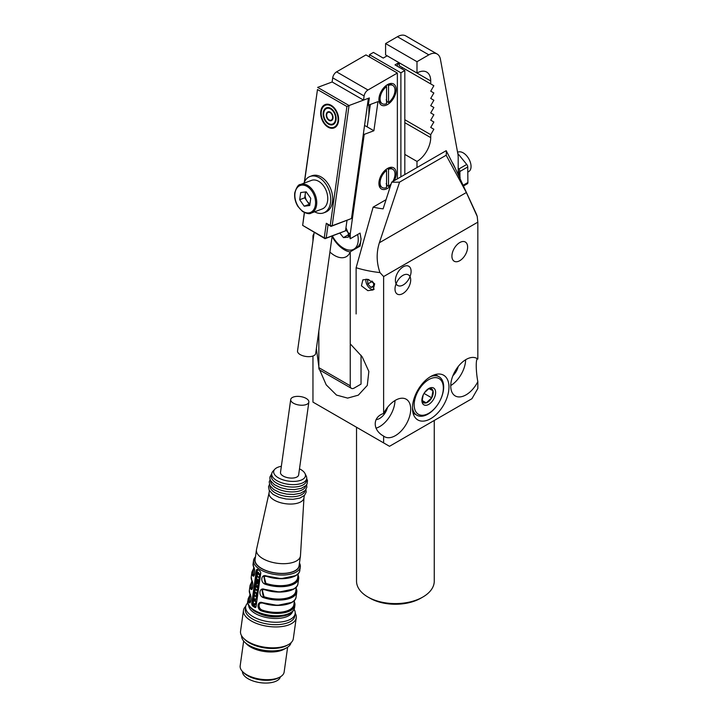 <?xml version="1.0" encoding="UTF-8"?>
<svg xmlns="http://www.w3.org/2000/svg" width="718" height="718" viewBox="0 0 718 718"><rect width="100%" height="100%" fill="white"/><g stroke="black" fill="none" stroke-linecap="round" stroke-linejoin="round"><path stroke-width="1.08" d="M422.875 597.017L420.91 598.148A36.08 20.831 180 0 1 369.878 598.148L367.912 597.017A38.862 22.438 0 0 0 422.875 597.017A38.862 22.438 0 0 0 434.255 581.149L434.255 420.47M356.532 427.264L356.532 581.149A38.862 22.438 0 0 0 367.912 597.017L369.878 598.148M367.84 279.311L374.679 283.807L373.127 289.946L367.84 290.646L361.441 285.836L362.841 279.858L367.84 279.311M459.771 260.688A11.102 6.408 120 0 0 467.023 250.905A11.102 6.408 120 0 0 465.318 242.011A11.102 6.408 120 0 0 459.771 242.558A11.102 6.408 120 0 0 452.519 252.341A11.102 6.408 120 0 0 454.216 261.235A11.102 6.408 120 0 0 459.771 260.688M402.852 293.554A11.102 6.408 120 0 0 410.104 283.763A11.102 6.408 120 0 0 408.407 274.868A11.102 6.408 120 0 0 402.852 275.416A11.102 6.408 120 0 0 395.6 285.208A11.102 6.408 120 0 0 397.296 294.102A11.102 6.408 120 0 0 402.852 293.554M430.719 418.657A25.812 14.907 120 0 0 447.583 395.905A25.812 14.907 120 0 0 443.625 375.218A25.812 14.907 120 0 0 430.719 376.501A25.812 14.907 120 0 0 413.855 399.244A25.812 14.907 120 0 0 417.813 419.931A25.812 14.907 120 0 0 430.719 418.657M436.634 375.343A25.812 14.907 120 0 0 436.32 374.284M312.958 356.011L312.958 402.107L383.618 442.898L383.618 436.068A21.648 12.502 120 0 0 384.57 436.724A21.648 12.502 120 0 0 395.394 435.646A21.648 12.502 120 0 0 409.538 416.575A21.648 12.502 120 0 0 406.217 399.226A21.648 12.502 120 0 0 395.394 400.294A21.648 12.502 120 0 0 383.618 413.478L383.618 276.556L477.829 222.158L477.219 216.432A83.27 48.079 180 0 0 475.863 212.959L453.991 165.562A60.644 35.011 180 0 1 454.781 167.482L446.201 150.672L391.687 182.148A50.942 29.411 0 0 0 399.576 182.121L446.165 155.232A50.942 29.411 0 0 0 446.201 150.672M375.999 428.197A21.648 12.502 120 0 0 379.696 426.582A21.648 12.502 120 0 0 394.999 400.527M477.829 359.081A21.648 12.502 120 0 0 476.878 358.426A21.648 12.502 120 0 0 466.054 359.503A21.648 12.502 120 0 0 451.909 378.583A21.648 12.502 120 0 0 455.23 395.932A21.648 12.502 120 0 0 466.054 394.855A21.648 12.502 120 0 0 477.829 381.68C475.72 370.569 475.711 357.304 477.829 359.081L477.829 222.158M450.751 385.557A21.648 12.502 120 0 0 465.65 359.736M319.725 370.012L326.223 384.866L336.509 395.079L347.629 398.104L358.309 395.169L367.284 385.422L368.855 371.439L362.177 356.81L350.249 343.859M458.183 366.557A11.659 6.731 -60 0 1 452.923 375.676M387.523 407.348A11.659 6.731 -60 0 1 379.696 418.423A11.659 6.731 -60 0 1 376.079 419.545M383.618 442.898L389.506 446.3L471.941 398.705L477.829 388.51L477.829 381.68M313.811 234.965A83.27 48.079 180 0 1 313.569 234.239L312.958 235.755L312.958 241.033M316.378 348.535L318.846 366.674M383.618 436.068C372.418 430.154 372.454 416.925 383.618 413.478M383.618 276.556L379.966 272.58A83.27 48.079 180 0 1 356.119 267.724L356.119 313.963M399.576 182.121L379.373 242.747C376.259 252.601 376.456 262.546 379.966 272.58M356.119 267.724L373.136 207.134A60.644 35.011 0 0 0 383.116 208.857L391.687 182.148M446.165 155.232L466.368 192.514L477.219 216.432M452.448 162.708A60.644 35.011 180 0 1 453.991 165.562M313.569 234.239L313.99 233.673M385.97 199.73L373.136 207.134M413.353 414.071A25.812 14.907 120 0 0 414.43 413.81M416.987 167.545L416.987 161.424A19.431 11.219 120 0 0 430.719 137.623L430.719 134.679L433.86 129.24L430.719 127.427L433.86 121.988L430.719 120.175L433.86 114.736L430.719 112.923L433.86 107.485L430.719 105.672L433.86 100.233L430.719 98.42L433.86 92.981L430.719 91.168L433.86 85.729L430.719 83.916L430.719 80.972A19.431 11.219 120 0 0 426.698 72.078A19.431 11.219 120 0 0 416.987 73.039L385.584 54.909L385.584 43.574L416.987 61.703L416.987 73.039M404.817 119.727L430.719 134.679M412.186 39.643A16.658 9.612 120 0 0 411.656 39.302A16.658 9.612 120 0 0 411.091 39.014L430.719 50.35A16.658 9.612 -60 0 1 431.285 50.628L437.172 54.029A16.658 9.612 120 0 1 440.412 59.208L457.851 153.787A27.76 16.029 120 0 1 458.201 157.87L458.201 174.68M437.172 54.029A16.658 9.612 120 0 0 428.843 54.855L416.987 61.703M433.86 85.729L402.457 67.6L401.775 68.784M430.719 83.916L399.316 65.787L399.316 62.834L430.719 80.972M428.843 54.855L397.44 36.726L385.584 43.574M397.44 36.726A16.658 9.612 -60 0 1 405.769 35.9L411.656 39.302M416.987 161.424L404.817 154.397M433.86 92.981L430.719 91.168M433.86 100.233L430.719 98.42M433.86 107.485L430.719 105.672M433.86 114.736L430.719 112.923M433.86 121.988L430.719 120.175M433.86 129.24L430.719 127.427M457.581 152.36L457.653 152.315A11.102 6.408 60 0 1 470.757 163.812A11.102 6.408 60 0 1 468.755 171.548L467.795 172.105M459.942 176.583L459.888 171.503A2.773 1.607 -120 0 0 458.892 168.981L458.201 168.129M458.892 168.981L466.745 164.449L457.788 153.455M466.745 164.449A2.773 1.607 60 0 1 467.741 166.971L459.888 171.503M463.083 185.271L467.894 182.498L467.741 166.971M467.894 182.498A2.773 1.607 60 0 1 467.319 183.79L463.433 186.034M459.861 178.288L460.112 178.145A19.431 11.219 -120 0 0 459.691 175.174L459.305 175.407A19.431 11.219 -120 0 0 458.946 173.873L459.332 173.648A19.431 11.219 -120 0 0 458.326 170.561L458.201 170.633M459.691 175.174L459.224 175.057M433.457 387.944A9.711 5.609 -60 0 1 433.771 398.975A9.711 5.609 -60 0 1 424.06 404.943A9.711 5.609 -60 0 1 421.888 400.411A9.711 5.609 -60 0 1 428.763 388.51A9.711 5.609 -60 0 1 433.457 387.944M428.134 388.905A8.024 4.631 -60 0 1 431.446 388.734A8.024 4.631 -60 0 1 431.697 397.844A8.024 4.631 -60 0 1 423.683 402.771A8.024 4.631 -60 0 1 421.915 399.666M418.782 414.483A20.616 11.901 -60 0 1 418.127 391.068A20.616 11.901 -60 0 1 438.734 378.404A20.616 11.901 -60 0 1 439.398 401.82A20.616 11.901 -60 0 1 418.782 414.483M430.459 376.654A22.204 12.816 -60 0 1 438.716 376.564A22.204 12.816 -60 0 1 439.075 376.762A22.204 12.816 -60 0 1 439.254 402.089A22.204 12.816 -60 0 1 417.23 415.417A22.204 12.816 -60 0 1 416.871 415.219A22.204 12.816 -60 0 1 412.473 407.815M424.517 392.656L428.852 388.635L432.981 390.727L431.697 397.844L426.268 402.87L422.139 400.779L423.18 395.035M431.697 397.844L424.033 393.419M426.268 402.87L422.184 400.509M366.081 279.114A6.767 3.904 -120 0 0 370.991 289.058A6.767 3.904 -120 0 0 374.213 289.112M372.247 281.375L367.84 283.915L370.901 287.406L373.719 286.841L373.486 282.793L371.915 280.998M367.84 283.915L367.607 279.867L368.944 279.598M373.656 285.809L370.901 287.406M395.394 280.406A11.102 6.408 -60 0 1 400.24 269.232A11.102 6.408 -60 0 1 408.793 266.261A11.102 6.408 -60 0 1 411.091 271.341A11.102 6.408 -60 0 1 406.253 282.515A11.102 6.408 -60 0 1 397.691 285.486A11.102 6.408 -60 0 1 395.394 280.406M467.624 247.091A11.102 6.408 -60 0 1 462.778 258.265A11.102 6.408 -60 0 1 454.216 261.235A11.102 6.408 -60 0 1 451.918 256.155A11.102 6.408 -60 0 1 456.765 244.982A11.102 6.408 -60 0 1 465.318 242.011A11.102 6.408 -60 0 1 467.624 247.091M350.249 238.771L350.249 233.942L348.042 232.668A23.595 13.624 -120 0 1 350.249 238.771L360.068 233.099L361.046 239.049L360.068 246.121L350.249 251.785L350.249 385.79A5.556 3.204 120 0 0 351.398 388.33A5.556 3.204 120 0 0 354.18 388.061L361.046 384.094L361.046 355.266M394.361 180.604A12.215 7.054 120 0 0 395.304 169.556A12.215 7.054 120 0 0 387.541 168.452L387.541 168.452A12.215 7.054 120 0 0 378.907 183.404A12.215 7.054 120 0 0 387.541 188.394A12.215 7.054 120 0 0 390.323 186.258M387.541 84.598L387.541 84.598A12.215 7.054 120 0 0 378.907 99.551A12.215 7.054 120 0 0 387.541 104.541A12.215 7.054 120 0 0 396.174 89.579A12.215 7.054 120 0 0 387.541 84.598M351.398 388.33L319.995 370.201A5.556 3.204 -60 0 1 318.846 367.661L318.846 330.899M329.912 252.045A23.595 13.624 -120 0 0 346.345 256.649A23.595 13.624 -120 0 0 350.249 251.785M364.116 95.97L332.712 77.84A5.556 3.204 -60 0 1 336.58 71.863L367.984 89.992A5.556 3.204 120 0 0 364.116 95.97L363.541 100.107L369.339 97.935L368.316 105.223L367.472 104.738M336.58 71.863L365.956 54.909L397.359 73.039L397.359 178.872M367.984 89.992L397.359 73.039M332.712 77.84L332.138 81.978L363.541 100.107M370.362 104.46L367.212 126.906L373.89 130.757L377.982 101.615L368.316 105.223M373.89 130.757L364.223 134.374L350.249 233.942M345.968 227.687L348.042 232.668M363.38 133.88L364.223 134.374M364.564 125.453L367.212 126.906M332.093 236.518A23.595 13.624 -120 0 0 350.187 251.964M314.17 232.417L297.539 350.958A9.163 4.29 8 0 0 300.223 354.611A9.163 4.29 8 0 0 309.844 356.622A9.163 4.29 8 0 0 315.678 353.507L332.156 236.042M325.272 104.55L325.254 104.559A12.493 8.356 69.5 0 1 325.272 104.55A12.493 8.356 69.5 0 1 331.178 105.322A12.493 8.356 69.5 0 1 338.483 117.402A12.493 8.356 69.5 0 1 334.023 127.948A12.493 8.356 69.5 0 1 334.014 127.957A12.493 8.356 69.5 0 1 328.099 127.185A12.493 8.356 69.5 0 1 320.793 115.104A12.493 8.356 69.5 0 1 325.254 104.559A12.493 8.356 69.5 0 1 331.16 105.331A12.493 8.356 69.5 0 1 338.465 117.411A12.493 8.356 69.5 0 1 334.005 127.957L334.005 127.957M328.18 126.583A11.793 7.889 -110.5 0 0 333.762 127.31A11.793 7.889 -110.5 0 0 337.972 117.348A11.793 7.889 -110.5 0 0 331.079 105.932A11.793 7.889 -110.5 0 0 325.496 105.205A11.793 7.889 -110.5 0 0 321.278 115.167A11.793 7.889 -110.5 0 0 328.18 126.583M325.505 105.205A11.793 7.889 -110.5 0 0 321.305 115.167A11.793 7.889 -110.5 0 0 328.198 126.574A11.793 7.889 -110.5 0 0 333.771 127.301M326.493 107.799L326.475 107.808A9.02 6.031 69.5 0 1 326.493 107.799A9.02 6.031 69.5 0 1 330.756 108.355A9.02 6.031 69.5 0 1 336.033 117.079A9.02 6.031 69.5 0 1 332.802 124.699A9.02 6.031 69.5 0 1 332.793 124.708A9.02 6.031 69.5 0 1 328.521 124.151A9.02 6.031 69.5 0 1 323.244 115.427A9.02 6.031 69.5 0 1 326.475 107.808A9.02 6.031 69.5 0 1 330.738 108.364A9.02 6.031 69.5 0 1 336.015 117.088A9.02 6.031 69.5 0 1 332.784 124.708L332.784 124.708M326.726 108.454A8.329 5.573 -110.5 0 0 323.755 115.49A8.329 5.573 -110.5 0 0 328.629 123.532A8.329 5.573 -110.5 0 0 332.542 124.061A8.329 5.573 -110.5 0 0 335.521 117.025A8.329 5.573 -110.5 0 0 330.648 108.974A8.329 5.573 -110.5 0 0 326.717 108.454A8.329 5.573 -110.5 0 0 323.737 115.49A8.329 5.573 -110.5 0 0 328.602 123.541A8.329 5.573 -110.5 0 0 332.551 124.052M327.991 111.828L327.973 111.837A4.721 3.159 69.5 0 1 327.991 111.828A4.721 3.159 69.5 0 1 330.226 112.125A4.721 3.159 69.5 0 1 332.99 116.684A4.721 3.159 69.5 0 1 331.303 120.669A4.721 3.159 69.5 0 1 331.294 120.678L331.276 120.678A4.721 3.159 69.5 0 1 329.05 120.391A4.721 3.159 69.5 0 1 326.286 115.822A4.721 3.159 69.5 0 1 327.973 111.837A4.721 3.159 69.5 0 1 330.208 112.125A4.721 3.159 69.5 0 1 332.964 116.693A4.721 3.159 69.5 0 1 331.276 120.678M329.113 119.897A4.164 2.782 -110.5 0 0 331.088 120.157A4.164 2.782 -110.5 0 0 332.578 116.639A4.164 2.782 -110.5 0 0 330.136 112.618A4.164 2.782 -110.5 0 0 328.171 112.358A4.164 2.782 -110.5 0 0 326.681 115.876A4.164 2.782 -110.5 0 0 329.113 119.897M328.18 112.358A4.164 2.782 -110.5 0 0 326.699 115.876A4.164 2.782 -110.5 0 0 329.14 119.897A4.164 2.782 -110.5 0 0 331.097 120.157M304.459 212.609L302.664 225.38L324.258 237.846L326.205 238.053L325.048 238.699L324.258 237.846L326.295 223.271L328.072 224.689L326.205 238.053L345.529 230.828L325.048 238.699L302.664 225.38L304.324 212.546M326.295 223.271L330.226 225.542L346.92 106.533L317.482 89.535L304.54 181.762M345.529 230.828L346.991 220.426M317.482 89.535L304.333 182.21M346.92 106.533L349.047 105.528L317.643 87.399L332.138 81.978M328.072 224.689L331.016 226.394L332.174 225.748L349.047 105.528L368.37 98.303L351.497 218.523L331.016 226.394L330.226 225.542L332.174 225.748L351.497 218.523M306.828 398.84A9.163 4.29 8 0 0 297.019 396.381A9.163 4.29 8 0 0 290.718 399.531A9.163 4.29 8 0 0 292.747 402.771A9.163 4.29 8 0 0 302.556 405.221A9.163 4.29 8 0 0 308.857 402.08A9.163 4.29 8 0 0 306.828 398.84M290.718 399.531L280.496 472.39A9.163 4.29 8 0 0 282.524 475.63A9.163 4.29 8 0 0 292.334 478.08A9.163 4.29 8 0 0 298.634 474.939L308.857 402.08M303.983 497.664A17.627 8.257 -172 0 1 303.947 497.969A17.627 8.257 -172 0 1 291.822 504.027A17.627 8.257 -172 0 1 272.948 499.306A17.627 8.257 -172 0 1 269.044 493.078L269.376 490.681M269.062 492.925L256.514 549.467A22.213 10.402 8 0 0 256.443 549.853A22.213 10.402 8 0 0 261.361 557.707A22.213 10.402 8 0 0 285.154 563.657A22.213 10.402 8 0 0 300.438 556.028A22.213 10.402 8 0 0 300.474 555.642L303.974 497.816M256.443 549.853L255.078 559.564A22.213 10.402 8 0 0 259.997 567.417A22.213 10.402 8 0 0 283.789 573.368A22.213 10.402 8 0 0 299.074 565.739L300.438 556.028M304.971 490.726A17.627 8.257 -172 0 1 292.809 496.739A17.627 8.257 -172 0 1 273.971 492.018A17.627 8.257 -172 0 1 270.058 485.826M255.303 557.958A22.482 10.528 8 0 0 259.79 567.471A22.482 10.528 8 0 0 285.504 573.395A22.482 10.528 8 0 0 299.298 564.124M255.464 556.845A23.595 11.048 8 0 0 253.58 560.345A23.595 11.048 8 0 0 258.803 568.683A23.595 11.048 8 0 0 284.077 575.001A23.595 11.048 8 0 0 300.303 566.906A23.595 11.048 8 0 0 299.46 563.02M253.58 560.345L253.095 563.747A23.595 11.048 8 0 0 253.723 567.202C255.77 569.948 254.522 578.744 252.565 575.459A23.595 11.048 -172 0 1 251.937 572.004L251.228 577.101A23.595 11.048 8 0 0 251.847 580.557C253.894 583.303 252.646 592.108 250.69 588.814A23.595 11.048 -172 0 1 250.07 585.358L249.352 590.456A23.595 11.048 8 0 0 249.981 593.921C252.018 596.658 250.77 605.462 248.823 602.178A23.595 11.048 -172 0 1 248.195 598.713L247.863 601.047A23.595 11.048 8 0 0 253.095 609.394A23.595 11.048 8 0 0 278.36 615.712A23.595 11.048 8 0 0 294.595 607.607C292.594 619.428 265.391 618.745 253.427 610.399C248.634 606.163 246.777 603.039 247.863 601.047M253.49 606.575A23.595 11.048 -172 0 1 252.251 605.651L251.677 603.793L256.452 569.796L257.358 569.221A23.595 11.048 8 0 0 258.597 570.146A23.595 11.048 8 0 0 259.979 571.025L260.805 572.811L256.03 606.809L254.863 607.455A23.595 11.048 -172 0 1 253.49 606.575M257.556 569.374A1.391 0.835 -105.6 0 0 257.529 569.491L256.452 569.796L257.358 569.221M305.653 485.871A17.627 8.257 -172 0 1 293.491 491.884A17.627 8.257 -172 0 1 274.653 487.163A17.627 8.257 -172 0 1 270.74 480.97M293.824 601.334L294.29 601.819A23.595 11.048 -172 0 1 294.918 605.274A23.595 11.048 -172 0 1 261.531 610.964L261.828 610.264C259.629 609.259 258.606 607.581 258.776 605.229L260.122 603.093L262.689 602.932M259.09 605.05C258.938 607.392 259.961 609.07 262.16 610.085A22.482 10.528 8 0 0 293.886 604.637L294.497 600.311M299.487 468.845A16.02 7.503 -172 0 1 301.883 470.227A16.02 7.503 -172 0 1 304.988 473.512L306.191 475.926A17.627 8.257 -172 0 1 306.676 478.547L306.335 480.97A17.627 8.257 -172 0 1 294.209 487.028A17.627 8.257 -172 0 1 275.335 482.308A17.627 8.257 -172 0 1 271.431 476.07L271.772 473.647A17.627 8.257 -172 0 1 272.957 471.259L274.779 469.267A16.02 7.503 -172 0 1 281.348 466.296M306.676 478.547A17.627 8.257 -172 0 1 294.551 484.596A17.627 8.257 -172 0 1 275.676 479.875A17.627 8.257 -172 0 1 271.772 473.647M304.988 473.512A16.02 7.503 -172 0 1 296.696 481.204A16.02 7.503 -172 0 1 277.247 477.102A16.02 7.503 -172 0 1 274.779 469.267M267.473 615.802A16.101 7.539 8 0 0 271.682 616.394M280.783 616.34A18.874 8.84 -172 0 1 258.74 613.253M248.715 605.453A22.204 10.402 8 0 0 253.678 612.49A22.204 10.402 8 0 0 276.645 618.467A22.204 10.402 8 0 0 292.558 611.61M247.854 602.806A24.977 11.703 8 0 0 245.673 606.683A24.977 11.703 8 0 0 251.21 615.514A24.977 11.703 8 0 0 277.965 622.21A24.977 11.703 8 0 0 295.152 613.63A24.977 11.703 8 0 0 294.12 609.295M245.673 606.683L245.332 609.115A24.977 11.703 8 0 0 250.869 617.947A24.977 11.703 8 0 0 277.624 624.633A24.977 11.703 8 0 0 294.811 616.053L295.152 613.63M245.753 606.252A26.647 12.475 8 0 0 243.474 610.336A26.647 12.475 8 0 0 249.379 619.76A26.647 12.475 8 0 0 277.92 626.895A26.647 12.475 8 0 0 296.256 617.749A26.647 12.475 8 0 0 295.197 613.19M243.474 610.336L240.548 631.23A26.647 12.475 8 0 0 243.635 638.338A26.647 12.475 8 0 0 246.454 640.644A26.647 12.475 8 0 0 288.394 644.62A26.647 12.475 8 0 0 293.321 638.634L296.256 617.749M243.635 638.338L244.892 639.585A24.977 11.703 8 0 0 247.522 641.748A24.977 11.703 8 0 0 286.85 645.473L288.394 644.62M241.607 635.78A24.977 11.703 8 0 0 244.551 642.009A24.977 11.703 8 0 0 247.18 644.172A24.977 11.703 8 0 0 286.509 647.896A24.977 11.703 8 0 0 291.05 642.718M244.551 642.009L246.633 644.082A22.204 10.402 8 0 0 248.975 646.012A22.204 10.402 8 0 0 283.933 649.314L286.509 647.896M243.653 641.039L240.171 665.846A22.204 10.402 8 0 0 242.747 671.77A22.204 10.402 8 0 0 245.089 673.699A22.204 10.402 8 0 0 280.047 677.002A22.204 10.402 8 0 0 284.149 672.012L287.631 647.205M242.747 671.77L244.003 673.017A20.544 9.621 8 0 0 246.166 674.794A20.544 9.621 8 0 0 278.494 677.855L280.047 677.002M242.478 671.492A19.153 8.966 8 0 0 253.122 680.996A19.153 8.966 8 0 0 273.504 682.1A19.153 8.966 8 0 0 280.379 676.814M255.473 607.563L254.863 607.455L255.922 607.159M261.531 610.964C256.138 609.178 257.358 600.356 262.689 602.707L277.381 605.373L291.463 602.456M295.699 587.979L296.166 588.464A23.595 11.048 -172 0 1 296.794 591.919A23.595 11.048 -172 0 1 263.398 597.609C258.013 595.823 259.234 586.992 264.556 589.343L279.257 592.018L293.339 589.092M297.575 574.624L298.042 575.1A23.595 11.048 -172 0 1 298.67 578.555A23.595 11.048 -172 0 1 265.274 584.246C259.889 582.46 261.101 573.637 266.432 575.989L281.124 578.663L295.215 575.737M257.529 569.491L252.763 603.497A1.391 0.835 -105.6 0 0 253.463 605.31L255.976 607.051M253.723 567.202L254.19 567.687L253.723 567.202M253.095 563.747L253.759 567.444C255.59 569.67 254.217 577.075 253.831 575.495L253.167 574.965L252.565 575.459M253.714 567.346L253.104 571.672A22.482 10.528 8 0 0 253.678 574.912L253.167 574.965L253.436 569.338M251.847 580.557L252.314 581.041L251.847 580.557M251.228 577.101L251.892 580.799C253.714 583.025 252.341 590.438 251.955 588.85L251.3 588.329L250.69 588.814M251.839 580.7L251.237 585.026A22.482 10.528 8 0 0 251.812 588.275L251.3 588.329L251.56 582.693M249.981 593.921L250.447 594.396L249.981 593.921M249.352 590.456L250.017 594.154C252.099 597.744 250.106 603.946 250.079 602.214L249.424 601.684L248.823 602.178M249.963 594.055L249.361 598.39A22.482 10.528 8 0 0 249.936 601.63L249.424 601.684L249.684 596.057M296.13 588.221L296.794 591.919L296.076 597.017A23.595 11.048 8 0 1 262.689 602.707L262.851 602.976M298.006 574.858L298.67 578.555L297.952 583.662A23.595 11.048 8 0 1 264.556 589.343L264.727 589.622M263.398 597.609L261.998 589.738L264.556 589.568M300.303 566.906L299.828 570.298A23.595 11.048 8 0 1 266.432 575.989L266.602 576.267M265.274 584.246L263.865 576.383L266.432 576.213M257.636 576.249L257.026 576.419L257.861 576.814L257.206 575.163L257.574 572.515L258.426 572.282L259.18 574.131M257.574 572.515L258.462 574.499L260.598 573.601L260.23 576.258L259.117 577.03L260.033 577.667L259.683 580.117L258.83 580.359L256.685 578.87L257.026 576.419M259.036 580.297L259.099 584.228L258.57 585.708L257.349 586.274L257.627 587.109M257.421 590.142L258.202 590.681L257.861 593.131L257.008 593.373L254.854 591.892L255.698 586.373L256.407 586.409L256.882 587.539L257.906 586.929L257.502 589.864L256.703 590.349L255.967 589.119L255.895 589.918L257.349 590.923L257.008 593.373M257.906 586.929L258.767 586.687L258.354 589.622L256.703 590.349M257.125 593.337L257.502 595.464L256.847 598.498L255.24 599.234L253.948 598.372L254.289 595.913L255.536 596.353L254.45 594.791L254.782 592.404L256.326 593.66L256.335 597.879L257.188 597.645M254.289 595.913L255.572 595.967M255.689 599.162L255.527 600.921L256.658 601.702L256.317 604.143L254.334 603.605L254.1 605.247L253.068 604.538L253.894 598.749L254.917 599.458L254.675 601.163L256.658 601.702M255.078 604.116L254.962 605.014L254.1 605.247M262.16 589.649L264.036 596.73A22.482 10.528 8 0 0 295.762 591.273L296.372 586.947M264.036 576.294L265.911 583.366A22.482 10.528 8 0 0 297.638 577.918L298.248 573.592M258.345 574.418L258.965 574.238M260.033 577.667L259.18 577.9L258.83 580.359M259.117 577.03L258.265 577.272L259.18 577.9M259.153 576.877L258.265 577.272M260.23 576.258L258.3 577.119M259.745 573.844L259.377 576.5M256.784 586.157L256.057 583.384L257.304 579.803L256.9 583.402L257.627 583.51L257.897 580.162L258.435 582.926L257.888 585.628L256.784 586.157M258.336 585.951L257.484 586.193M258.453 585.843L257.6 586.085M258.57 585.708L257.717 585.951M258.74 585.385L257.888 585.628M258.875 585.026L258.022 585.26M259.001 584.64L258.148 584.874M259.054 584.443L258.202 584.676M259.099 584.228L258.247 584.47M259.144 583.958L258.292 584.192M259.234 583.276L258.381 583.519M259.297 582.684L258.435 582.926M259.315 582.101L258.462 582.334M259.315 581.517L258.462 581.76M259.279 581.23L258.426 581.463M259.234 580.952L258.381 581.194M259.18 580.665L258.327 580.907M259.09 580.413L258.229 580.647M258.722 580.288L258.139 580.449M258.498 580.126L258.022 580.261M258.363 580.027L257.897 580.162M257.645 583.411L257.017 583.581M257.654 583.339L256.981 583.528M257.663 583.267L256.936 583.474M257.681 583.178L256.9 583.402M257.672 582.998L256.847 583.231M257.654 582.845L256.811 583.079M257.591 582.693L256.811 582.917M257.574 582.46L256.847 582.666M257.591 582.352L256.873 582.549M257.6 582.28L256.918 582.469M257.977 579.767L257.502 579.902M257.888 579.704L257.403 579.839M258.354 589.622L257.502 589.864M257.591 586.929L256.739 587.162M257.529 586.624L256.676 586.866M257.421 586.391L256.568 586.624M256.972 586.256L256.407 586.409M256.748 586.13L256.254 586.265M256.649 586.05L256.12 586.202M256.604 586.014L255.958 586.202M258.202 590.681L257.349 590.923M256.685 589.693L255.895 589.918M256.685 589.631L255.868 589.855M257.268 597.313L256.416 597.547M257.475 595.877L256.622 596.12M257.502 595.464L256.649 595.707M257.502 595.078L256.649 595.321M257.457 594.666L256.604 594.899M257.403 594.226L256.541 594.468M257.313 593.84L256.461 594.082M257.179 593.427L256.326 593.66M256.936 593.328L256.245 593.517M256.775 593.212L256.146 593.382M256.613 593.104L256.03 593.265M255.366 592.242L254.782 592.404M256.523 598.92L255.527 599.207M256.703 598.722L255.671 599.153M256.847 598.498L255.85 598.965M256.972 598.238L255.985 598.74M257.089 597.941L256.12 598.48M255.527 600.921L254.675 601.163M255.77 599.225L254.917 599.458M255.805 601.935L255.464 604.376M400.886 176.834L400.886 72.805L369.483 54.676L369.483 56.946M369.483 54.676L373.414 52.414L383.224 58.077L387.155 55.816M400.886 72.805L404.817 70.543L404.817 174.564M368.899 114.925L368.899 105.007M396.964 66.011L398.93 62.61L394.999 64.88L404.817 70.543M314.619 211.801A19.431 12.996 -110.5 0 0 323.612 212.887L325.541 212.169A19.431 12.996 -110.5 0 0 332.479 201.902A19.431 12.996 -110.5 0 0 326.807 182.031A19.431 12.996 -110.5 0 0 311.935 175.766L310.005 176.493A19.431 12.996 -110.5 0 0 303.938 183.207M323.612 212.887A19.431 12.996 -110.5 0 0 330.549 202.62A19.431 12.996 -110.5 0 0 324.868 182.758A19.431 12.996 -110.5 0 0 310.005 176.493M306.065 191.868A7.108 4.757 -110.5 0 0 305.213 194.246L304.71 197.836L299.684 199.712L304.208 206.201L309.736 205.519L310.741 198.339L306.218 191.85L300.689 192.532L299.684 199.712M311.136 213.111L322.149 208.992A15.266 10.214 -110.5 0 0 327.605 200.923A15.266 10.214 -110.5 0 0 323.145 185.316A15.266 10.214 -110.5 0 0 311.468 180.389L300.447 184.508A15.266 10.214 69.5 0 1 312.124 189.426A15.266 10.214 69.5 0 1 316.584 205.043A15.266 10.214 69.5 0 1 311.136 213.111C309.62 214.251 306.739 213.704 302.493 211.442L297.934 206.461C295.269 202.036 294.209 197.477 294.757 192.801C296.615 187.066 298.509 184.302 300.447 184.508M305.536 191.93L305.213 194.246A7.108 4.757 -110.5 0 0 306.972 201.085L309.234 204.325L304.208 206.201M309.988 203.67A7.108 4.757 -110.5 0 1 306.972 201.085L304.71 197.836M309.234 204.325L309.907 204.244M332.38 235.962A20.903 12.071 -120 0 0 353.911 249.164L356.72 247.548A20.903 12.071 -120 0 0 361.037 238.511M353.911 249.164A20.903 12.071 -120 0 0 358.237 239.597A20.903 12.071 -120 0 0 357.654 234.499M348.365 233.395L348.365 237.173L343.464 237.613L339.883 233.153M348.365 234.777L343.464 237.613M347.997 232.524L345.69 229.661M345.726 229.401A6.938 4.003 -120 0 0 346.893 231.16A6.938 4.003 -120 0 0 347.898 232.246M378.924 98.833A10.546 6.094 120 0 0 381.087 103.024L382.272 103.697A10.546 6.094 120 0 0 386.562 103.67L386.562 86.6A10.546 6.094 120 0 0 380.477 95.88A10.546 6.094 120 0 0 382.272 103.697M385.548 86.016L386.562 86.6M386.167 99.802L387.343 101.857L388.528 102.539L388.528 85.46L387.343 84.787L386.167 85.478M388.528 102.539A10.546 6.094 120 0 0 394.604 93.25A10.546 6.094 120 0 0 392.818 85.433A10.546 6.094 120 0 0 388.528 85.46M392.818 85.433L391.642 84.751A10.546 6.094 120 0 0 387.343 84.787M386.167 86.366L386.167 85.514M378.924 182.686A10.546 6.094 120 0 0 381.087 186.877L382.272 187.56A10.546 6.094 120 0 0 386.562 187.524L386.562 170.453A10.546 6.094 120 0 0 380.477 179.733A10.546 6.094 120 0 0 382.272 187.56M385.548 169.87L386.562 170.453M386.167 183.655L387.343 185.711L388.528 186.393L388.528 169.313L387.343 168.64L386.167 169.331M388.528 186.393A10.546 6.094 120 0 0 391.086 183.952M392.791 181.51A10.546 6.094 120 0 0 392.818 169.286A10.546 6.094 120 0 0 388.528 169.313M392.818 169.286L391.642 168.604A10.546 6.094 120 0 0 387.343 168.64M386.167 170.22L386.167 169.367M353.588 62.044L346.911 65.894M379.373 242.747L466.368 192.514M404.817 122.67L430.719 137.623M318.846 367.661L350.249 385.79M262.16 610.085L261.828 610.264A23.039 10.788 -172 0 0 285.297 611.718A23.039 10.788 -172 0 0 294.218 602.303M252.763 603.497L251.677 603.793M253.463 605.31L252.251 605.651M296.094 588.948A23.039 10.788 -172 0 1 287.173 598.354A23.039 10.788 -172 0 1 263.703 596.909L264.036 596.73M297.961 575.585A23.039 10.788 -172 0 1 289.049 584.999A23.039 10.788 -172 0 1 265.579 583.554L265.911 583.366M295.008 193.133A14.432 9.657 -110.5 0 0 303.436 211.657A14.432 9.657 -110.5 0 0 315.417 204.917A14.432 9.657 -110.5 0 0 306.981 186.393A14.432 9.657 -110.5 0 0 295.008 193.133M416.871 415.219L413.038 413.003M439.075 376.762L435.243 374.545M395.851 284.427L397.691 285.486M269.438 484.462L268.523 486.795L269.232 490.421L273.011 494.37L279.203 497.394L285.988 498.992L293.025 499.324L299.945 498.077L304.567 495.294L306.173 492.108L305.94 489.586M270.121 479.606L269.205 481.931L269.914 485.556L273.693 489.514L279.885 492.539L286.67 494.137L293.707 494.469L300.618 493.221L305.249 490.439L306.855 487.244L306.622 484.722M271.772 473.602L269.887 477.075L269.923 478.807L270.596 480.701L274.375 484.659L280.567 487.675L287.353 489.281L294.389 489.613L301.3 488.357L305.931 485.583L307.062 483.95L307.501 480.656L306.685 478.502M304.288 495.582L303.947 497.969M294.254 601.576L294.918 605.274L294.595 607.607M253.526 568.71L251.937 572.004M251.65 582.074L250.07 585.358M249.774 595.428L248.195 598.713M260.122 603.093L262.743 603.021C276.933 608.047 295.636 604.816 296.076 597.017M261.998 589.738L264.619 589.666C278.808 594.692 297.512 591.461 297.952 583.662M263.865 576.383L266.495 576.303C280.684 581.338 299.388 578.098 299.828 570.298"/></g></svg>
